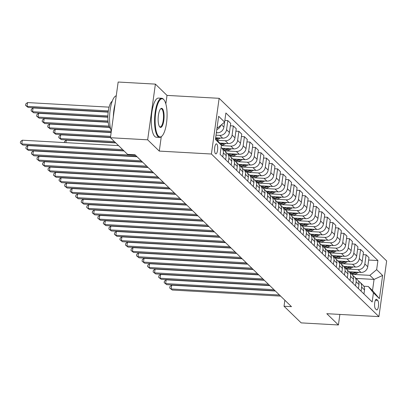 <?xml version="1.0" encoding="UTF-8"?>
<svg xmlns="http://www.w3.org/2000/svg" width="407" height="407" viewBox="0 0 407 407"><rect width="100%" height="100%" fill="white"/><g stroke="black" fill="none" stroke-linecap="round" stroke-linejoin="round"><path stroke-width="0.61" d="M215.466 153.688A5.016 1.542 93.2 0 0 215.858 153.877A5.016 1.542 93.2 0 0 217.628 149.608A5.016 1.542 93.2 0 0 216.804 144.053A5.016 1.542 93.2 0 0 216.417 143.859A5.016 1.542 93.2 0 0 214.647 148.133A5.016 1.542 93.2 0 0 215.466 153.688M165.832 103.871L167.007 95.396L155.393 84.117L118.157 82.031L110.429 137.729L127.579 154.375L135.027 154.792L291.478 306.654L284.03 306.237L301.18 322.883L338.415 324.969L339.876 314.423M167.007 95.396L219.134 98.316L386.65 260.918L378.922 316.615L211.406 154.014L219.134 98.316M377.706 300.402L376.734 299.455A4.859 1.496 93.2 0 0 376.358 299.272A4.859 1.496 93.2 0 0 374.638 303.408A4.859 1.496 93.2 0 0 375.437 308.791L376.409 309.737A4.859 1.496 93.2 0 0 376.785 309.92A4.859 1.496 93.2 0 0 378.505 305.784A4.859 1.496 93.2 0 0 377.706 300.402L375.371 300.269M376.648 269.658L382.626 275.458L379.405 298.636L373.433 292.837L368.31 286.482L372.517 290.562L374.058 279.426L369.856 275.346L376.648 269.658L377.915 260.546L225.885 112.983L224.623 122.09L217.831 127.778L217.145 127.116M215.603 138.253L221.408 145.274L220.141 154.38L372.171 301.943L373.433 292.837M221.408 145.274L215.43 139.474L218.651 116.29L224.623 122.09M155.393 84.117L147.665 139.815L110.429 137.729M147.665 139.815L159.279 151.094L211.406 154.014M378.922 316.615L326.796 313.69L338.415 324.969M284.864 300.234L284.03 306.237M356.069 278.419L374.058 279.426L382.626 275.458M368.31 286.482L363.833 286.233M354.197 274.466L369.856 275.346M349.211 271.759L360.948 272.415A6.273 5.764 -45.9 0 0 367.74 266.727L369.001 257.621L366.127 254.828L363.136 254.66M348.662 269.098L358.068 269.622A6.273 5.764 -45.9 0 0 364.86 263.934L366.127 254.828M343.676 266.387L355.413 267.043A6.273 5.764 -45.9 0 0 362.205 261.36L363.471 252.248L360.592 249.46L357.605 249.293M343.132 263.726L352.538 264.255A6.273 5.764 -45.9 0 0 359.33 258.567L360.592 249.46M338.146 261.019L349.883 261.676A6.273 5.764 -45.9 0 0 356.674 255.988L357.936 246.881L355.062 244.088L352.07 243.92M337.601 258.359L347.003 258.883A6.273 5.764 -45.9 0 0 353.795 253.195L355.062 244.088M332.616 255.647L344.347 256.303A6.273 5.764 -45.9 0 0 351.139 250.62L352.406 241.509L349.527 238.721L346.54 238.553M332.066 252.986L341.473 253.515A6.273 5.764 -45.9 0 0 348.265 247.827L349.527 238.721M327.08 250.28L338.817 250.936A6.273 5.764 -45.9 0 0 345.609 245.248L346.871 236.141L343.996 233.348L341.005 233.18M326.536 247.614L335.938 248.143A6.273 5.764 -45.9 0 0 342.735 242.455L343.996 233.348M321.55 244.907L333.282 245.563A6.273 5.764 -45.9 0 0 340.079 239.881L341.341 230.769L338.466 227.981L335.475 227.813M321.001 242.246L330.408 242.776A6.273 5.764 -45.9 0 0 337.2 237.088L338.466 227.981M316.015 239.54L327.752 240.196A6.273 5.764 -45.9 0 0 334.544 234.508L335.811 225.402L332.931 222.609L329.94 222.441M315.471 236.874L324.878 237.403A6.273 5.764 -45.9 0 0 331.669 231.715L332.931 222.609M310.485 234.167L322.222 234.824A6.273 5.764 -45.9 0 0 329.014 229.141L330.275 220.029L327.401 217.241L324.41 217.073M309.936 231.507L319.342 232.036A6.273 5.764 -45.9 0 0 326.134 226.348L327.401 217.241M304.955 228.8L316.687 229.456A6.273 5.764 -45.9 0 0 323.479 223.769L324.745 214.662L321.866 211.869L318.879 211.701M304.405 226.134L313.812 226.663A6.273 5.764 -45.9 0 0 320.604 220.976L321.866 211.869M299.42 223.428L311.157 224.084A6.273 5.764 -45.9 0 0 317.948 218.401L319.21 209.29L316.336 206.502L313.344 206.334M298.875 220.767L308.277 221.296A6.273 5.764 -45.9 0 0 315.074 215.608L316.336 206.502M293.89 218.06L305.621 218.717A6.273 5.764 -45.9 0 0 312.418 213.029L313.68 203.922L310.806 201.129L307.814 200.961M293.34 215.395L302.747 215.924A6.273 5.764 -45.9 0 0 309.539 210.236L310.806 201.129M288.354 212.688L300.091 213.344A6.273 5.764 -45.9 0 0 306.883 207.662L308.15 198.55L305.27 195.762L302.279 195.594M287.81 210.027L297.217 210.556A6.273 5.764 -45.9 0 0 304.009 204.869L305.27 195.762M282.824 207.321L294.561 207.977A6.273 5.764 -45.9 0 0 301.353 202.289L302.615 193.183L299.74 190.39L296.749 190.222M282.275 204.655L291.682 205.184A6.273 5.764 -45.9 0 0 298.473 199.496L299.74 190.39M277.289 201.948L289.026 202.605A6.273 5.764 -45.9 0 0 295.818 196.917L297.085 187.81L294.205 185.022L291.219 184.854M276.745 199.288L286.152 199.817A6.273 5.764 -45.9 0 0 292.943 194.129L294.205 185.022M271.759 196.581L283.496 197.237A6.273 5.764 -45.9 0 0 290.288 191.549L291.549 182.443L288.675 179.65L285.683 179.482M271.215 193.915L280.616 194.444A6.273 5.764 -45.9 0 0 287.408 188.756L288.675 179.65M266.229 191.209L277.961 191.865A6.273 5.764 -45.9 0 0 284.752 186.177L286.019 177.07L283.14 174.277L280.153 174.115M265.679 188.548L275.086 189.077A6.273 5.764 -45.9 0 0 281.878 183.389L283.14 174.277M260.694 185.841L272.431 186.498A6.273 5.764 -45.9 0 0 279.222 180.81L280.484 171.703L277.61 168.91L274.618 168.742M260.149 183.175L269.551 183.705A6.273 5.764 -45.9 0 0 276.348 178.017L277.61 168.91M255.164 180.469L266.895 181.125A6.273 5.764 -45.9 0 0 273.692 175.437L274.954 166.331L272.079 163.538L269.088 163.375M254.614 177.808L264.021 178.337A6.273 5.764 -45.9 0 0 270.813 172.649L272.079 163.538M249.628 175.102L261.365 175.758A6.273 5.764 -45.9 0 0 268.157 170.07L269.424 160.963L266.544 158.17L263.553 158.002M249.084 172.436L258.491 172.965A6.273 5.764 -45.9 0 0 265.283 167.277L266.544 158.17M244.098 169.729L255.835 170.385A6.273 5.764 -45.9 0 0 262.627 164.698L263.889 155.591L261.014 152.798L258.023 152.635M243.549 167.068L252.956 167.598A6.273 5.764 -45.9 0 0 259.747 161.91L261.014 152.798M238.568 164.362L250.3 165.018A6.273 5.764 -45.9 0 0 257.092 159.33L258.359 150.224L255.479 147.431L252.493 147.263M238.019 161.696L247.425 162.225A6.273 5.764 -45.9 0 0 254.217 156.537L255.479 147.431M233.033 158.989L244.77 159.646A6.273 5.764 -45.9 0 0 251.562 153.958L252.823 144.851L249.949 142.058L246.957 141.895M232.489 156.329L241.89 156.858A6.273 5.764 -45.9 0 0 248.687 151.17L249.949 142.058M227.503 153.622L239.235 154.278A6.273 5.764 -45.9 0 0 246.032 148.591L247.293 139.484L244.419 136.691L241.427 136.523M226.953 150.956L236.36 151.485A6.273 5.764 -45.9 0 0 243.152 145.798L244.419 136.691M221.968 148.25L233.704 148.906A6.273 5.764 -45.9 0 0 240.496 143.218L241.763 134.112L238.884 131.319L235.892 131.156M221.423 145.589L230.83 146.113A6.273 5.764 -45.9 0 0 237.622 140.43L238.884 131.319M219.622 143.06L228.174 143.539A6.273 5.764 -45.9 0 0 234.966 137.851L236.228 128.744L233.353 125.951L230.362 125.783M217.399 140.303L225.295 140.746A6.273 5.764 -45.9 0 0 232.087 135.058L233.353 125.951M215.669 137.78L222.639 138.166A6.273 5.764 -45.9 0 0 229.431 132.478L230.698 123.372L227.818 120.579L224.857 120.416M216.031 135.165L219.765 135.373A6.273 5.764 -45.9 0 0 226.557 129.691L227.818 120.579M216.366 132.758L217.109 132.799A6.273 5.764 -45.9 0 0 223.901 127.111L224.593 122.115M217.058 127.737L217.831 127.778M363.96 293.976L364.519 289.911A6.273 5.764 -45.9 0 0 362.932 285.078L360.058 282.285A6.273 5.764 -45.9 0 0 358.496 281.232M377.915 260.546L368.666 260.032M361.08 291.183L361.645 287.118A6.273 5.764 -45.9 0 0 360.058 282.285M358.425 288.604L358.989 284.539A6.273 5.764 -45.9 0 0 357.402 279.706L354.522 276.913A6.273 5.764 -45.9 0 0 352.966 275.865M355.55 285.811L356.115 281.746A6.273 5.764 -45.9 0 0 354.522 276.913M352.894 283.236L353.459 279.171A6.273 5.764 -45.9 0 0 351.867 274.338L348.992 271.545A6.273 5.764 -45.9 0 0 347.43 270.492M350.015 280.443L350.58 276.378A6.273 5.764 -45.9 0 0 348.992 271.545M347.359 277.864L347.924 273.799A6.273 5.764 -45.9 0 0 346.337 268.966L343.457 266.173A6.273 5.764 -45.9 0 0 341.9 265.125M344.485 275.071L345.05 271.006A6.273 5.764 -45.9 0 0 343.457 266.173M341.829 272.497L342.394 268.432A6.273 5.764 -45.9 0 0 340.801 263.599L337.927 260.806A6.273 5.764 -45.9 0 0 336.365 259.752M338.95 269.704L339.514 265.639A6.273 5.764 -45.9 0 0 337.927 260.806M336.294 267.124L336.859 263.059A6.273 5.764 -45.9 0 0 335.271 258.226L332.392 255.433A6.273 5.764 -45.9 0 0 330.835 254.385M333.419 264.331L333.984 260.266A6.273 5.764 -45.9 0 0 332.392 255.433M330.764 261.757L331.329 257.692A6.273 5.764 -45.9 0 0 329.736 252.859L326.862 250.066A6.273 5.764 -45.9 0 0 325.305 249.013M327.889 258.964L328.449 254.899A6.273 5.764 -45.9 0 0 326.862 250.066M325.234 256.385L325.798 252.32A6.273 5.764 -45.9 0 0 324.206 247.487L321.332 244.693A6.273 5.764 -45.9 0 0 319.77 243.645M322.354 253.592L322.919 249.527A6.273 5.764 -45.9 0 0 321.332 244.693M319.699 251.017L320.263 246.952A6.273 5.764 -45.9 0 0 318.676 242.119L315.796 239.326A6.273 5.764 -45.9 0 0 314.24 238.273M316.824 248.224L317.389 244.159A6.273 5.764 -45.9 0 0 315.796 239.326M314.168 245.645L314.733 241.58A6.273 5.764 -45.9 0 0 313.141 236.747L310.266 233.954A6.273 5.764 -45.9 0 0 308.704 232.906M311.289 242.852L311.854 238.787A6.273 5.764 -45.9 0 0 310.266 233.954M308.633 240.278L309.198 236.213A6.273 5.764 -45.9 0 0 307.611 231.38L304.731 228.586A6.273 5.764 -45.9 0 0 303.174 227.533M305.759 237.485L306.323 233.42A6.273 5.764 -45.9 0 0 304.731 228.586M303.103 234.905L303.668 230.84A6.273 5.764 -45.9 0 0 302.075 226.007L299.201 223.214A6.273 5.764 -45.9 0 0 297.644 222.166M300.229 232.112L300.788 228.047A6.273 5.764 -45.9 0 0 299.201 223.214M297.573 229.538L298.133 225.473A6.273 5.764 -45.9 0 0 296.545 220.64L293.671 217.847A6.273 5.764 -45.9 0 0 292.109 216.794M294.693 226.745L295.258 222.68A6.273 5.764 -45.9 0 0 293.671 217.847M292.038 224.165L292.602 220.101A6.273 5.764 -45.9 0 0 291.015 215.267L288.136 212.474A6.273 5.764 -45.9 0 0 286.579 211.426M289.163 221.372L289.728 217.307A6.273 5.764 -45.9 0 0 288.136 212.474M286.508 218.798L287.072 214.733A6.273 5.764 -45.9 0 0 285.48 209.9L282.606 207.107A6.273 5.764 -45.9 0 0 281.044 206.054M283.628 216.005L284.193 211.94A6.273 5.764 -45.9 0 0 282.606 207.107M280.972 213.426L281.537 209.361A6.273 5.764 -45.9 0 0 279.95 204.528L277.07 201.735A6.273 5.764 -45.9 0 0 275.514 200.687M278.098 210.633L278.663 206.568A6.273 5.764 -45.9 0 0 277.07 201.735M275.442 208.058L276.007 203.993A6.273 5.764 -45.9 0 0 274.415 199.16L271.54 196.367A6.273 5.764 -45.9 0 0 269.978 195.314M272.563 205.265L273.128 201.2A6.273 5.764 -45.9 0 0 271.54 196.367M269.907 202.686L270.472 198.621A6.273 5.764 -45.9 0 0 268.885 193.788L266.005 190.995A6.273 5.764 -45.9 0 0 264.448 189.947M267.033 199.893L267.597 195.828A6.273 5.764 -45.9 0 0 266.005 190.995M264.377 197.319L264.942 193.254A6.273 5.764 -45.9 0 0 263.349 188.421L260.475 185.628A6.273 5.764 -45.9 0 0 258.918 184.575M261.503 194.526L262.062 190.461A6.273 5.764 -45.9 0 0 260.475 185.628M258.847 191.946L259.412 187.881A6.273 5.764 -45.9 0 0 257.819 183.048L254.945 180.255A6.273 5.764 -45.9 0 0 253.383 179.207M255.967 189.153L256.532 185.088A6.273 5.764 -45.9 0 0 254.945 180.255M253.312 186.579L253.876 182.514A6.273 5.764 -45.9 0 0 252.289 177.681L249.41 174.888A6.273 5.764 -45.9 0 0 247.853 173.835M250.437 183.786L251.002 179.721A6.273 5.764 -45.9 0 0 249.41 174.888M247.782 181.207L248.346 177.142A6.273 5.764 -45.9 0 0 246.754 172.309L243.879 169.516A6.273 5.764 -45.9 0 0 242.318 168.467M244.902 178.414L245.467 174.349A6.273 5.764 -45.9 0 0 243.879 169.516M242.246 175.839L242.811 171.774A6.273 5.764 -45.9 0 0 241.224 166.941L238.344 164.148A6.273 5.764 -45.9 0 0 236.788 163.095M239.372 173.046L239.937 168.981A6.273 5.764 -45.9 0 0 238.344 164.148M236.716 170.467L237.281 166.402A6.273 5.764 -45.9 0 0 235.689 161.569L232.814 158.776A6.273 5.764 -45.9 0 0 231.257 157.728M233.842 167.674L234.401 163.609A6.273 5.764 -45.9 0 0 232.814 158.776M231.186 165.1L231.746 161.035A6.273 5.764 -45.9 0 0 230.159 156.202L227.284 153.408A6.273 5.764 -45.9 0 0 225.722 152.355M228.307 162.307L228.871 158.242A6.273 5.764 -45.9 0 0 227.284 153.408M225.651 159.727L226.216 155.662A6.273 5.764 -45.9 0 0 224.628 150.829L221.749 148.036A6.273 5.764 -45.9 0 0 221.098 147.497M222.777 156.934L223.341 152.869A6.273 5.764 -45.9 0 0 221.749 148.036M216.804 129.594A6.273 5.764 -45.9 0 0 220.813 125.285M372.517 290.562L379.405 298.636M159.279 151.094L161.269 136.742M275.356 291.005L171.688 285.195L171.169 288.96L279.507 295.029M172.273 290.033L169.719 288.044L172.273 290.033L280.611 296.108M169.719 288.044L169.928 286.538L171.688 285.195M352.991 271.968A11.991 11.025 134.1 0 1 350.188 272.71M358.709 272.288L356.69 273.412A11.991 11.025 134.1 0 1 352.345 274.862M355.286 272.1A11.991 11.025 134.1 0 1 351.032 273.524M351.562 274.038A11.991 11.025 -45.9 0 0 355.85 272.593L356.613 272.171M176.602 249.796L176.567 250.051M175.005 249.964L175.041 249.71M269.826 285.638L166.158 279.828L165.634 283.593L273.972 289.662M166.743 284.666L164.189 282.677L166.743 284.666L275.081 290.735M164.189 282.677L164.397 281.171L166.158 279.828M264.296 280.265L160.628 274.455L160.104 278.22L268.442 284.289M161.208 279.294L158.654 277.304L161.208 279.294L269.546 285.368M158.654 277.304L158.862 275.798L160.628 274.455M258.76 274.898L155.092 269.088L154.574 272.848L262.907 278.922M155.678 273.926L153.124 271.937L155.678 273.926L264.016 279.996M153.124 271.937L153.332 270.431L155.092 269.088M347.456 266.6A11.991 11.025 134.1 0 1 344.658 267.338M353.179 266.921L351.16 268.04A11.991 11.025 134.1 0 1 346.81 269.495M349.755 266.727A11.991 11.025 134.1 0 1 345.497 268.157M346.031 268.671A11.991 11.025 -45.9 0 0 350.32 267.226L351.078 266.804M171.067 244.429L171.037 244.683M341.926 261.228A11.991 11.025 134.1 0 1 339.128 261.971M347.644 261.548L345.629 262.673A11.991 11.025 134.1 0 1 341.28 264.123M344.22 261.36A11.991 11.025 134.1 0 1 339.967 262.785M340.496 263.298A11.991 11.025 -45.9 0 0 344.785 261.854L345.548 261.431M165.537 239.057L165.501 239.311M163.94 239.224L163.975 238.97M336.391 255.861A11.991 11.025 134.1 0 1 333.592 256.598M342.114 256.181L340.094 257.3A11.991 11.025 134.1 0 1 335.744 258.755M338.69 255.988A11.991 11.025 134.1 0 1 334.432 257.412M334.966 257.931A11.991 11.025 -45.9 0 0 339.255 256.486L340.013 256.064M160.007 233.689L159.971 233.944M253.23 269.526L149.562 263.716L149.038 267.48L257.377 273.55M150.147 268.554L147.593 266.565L150.147 268.554L258.481 274.628M147.593 266.565L147.802 265.059L149.562 263.716M330.86 250.488A11.991 11.025 134.1 0 1 328.062 251.231M336.579 250.809L334.564 251.933A11.991 11.025 134.1 0 1 330.214 253.383M333.16 250.62A11.991 11.025 134.1 0 1 328.902 252.045M329.431 252.559A11.991 11.025 -45.9 0 0 333.72 251.114L334.483 250.692M154.472 228.317L154.436 228.571M152.874 228.485L152.91 228.23M158.567 136.233A19.124 5.881 93.2 0 0 162.001 136.045A19.124 5.881 93.2 0 0 166.987 118.198A19.124 5.881 93.2 0 0 164.026 99.903A19.124 5.881 93.2 0 0 163.66 99.501A19.124 5.881 93.2 0 0 155.713 112.627A19.124 5.881 93.2 0 0 158.567 136.233M162.001 136.045L161.574 136.467A19.597 6.029 -86.8 0 1 159.569 137.408A19.597 6.029 -86.8 0 1 158.058 136.66A19.597 6.029 -86.8 0 1 154.843 114.962A19.597 6.029 -86.8 0 1 161.762 98.275A19.597 6.029 -86.8 0 1 163.278 99.023A19.597 6.029 -86.8 0 1 163.65 99.435L164.026 99.903M159.839 127.05A9.565 2.941 -86.8 0 1 159.656 126.847A9.565 2.941 -86.8 0 1 158.175 117.704A9.565 2.941 -86.8 0 1 160.668 108.781A9.565 2.941 -86.8 0 1 162.388 108.684A9.565 2.941 -86.8 0 1 163.812 120.487A9.565 2.941 -86.8 0 1 159.839 127.05M159.473 126.587A9.091 2.798 93.2 0 0 160.16 126.918A9.091 2.798 93.2 0 0 163.37 119.18A9.091 2.798 93.2 0 0 161.879 109.112A9.091 2.798 93.2 0 0 161.177 108.766A9.091 2.798 93.2 0 0 160.455 109.015M110.658 128.907A14.108 4.34 -86.8 0 1 110.383 128.678A14.108 4.34 -86.8 0 1 107.962 114.413A14.108 4.34 -86.8 0 1 112.205 101.262M159.569 137.408L156.293 137.225A19.597 6.029 -86.8 0 1 154.782 136.477A19.597 6.029 -86.8 0 1 151.567 114.779A19.597 6.029 -86.8 0 1 158.486 98.092L161.762 98.275M113.324 116.875A19.597 6.029 -86.8 0 1 115.1 104.085M111.34 131.156A19.597 6.029 -86.8 0 1 110.16 109.951A19.597 6.029 -86.8 0 1 116.249 95.803M247.695 264.158L144.027 258.348L143.508 262.108L251.841 268.182M144.612 263.187L142.058 261.197L144.612 263.187L252.951 269.256M142.058 261.197L142.267 259.691L144.027 258.348M242.165 258.786L138.497 252.976L137.973 256.741L246.311 262.81M139.082 257.814L136.528 255.825L139.082 257.814L247.42 263.889M136.528 255.825L136.737 254.319L138.497 252.976M236.635 253.419L132.962 247.609L132.443 251.368L240.781 257.443M133.547 252.447L130.993 250.458L133.547 252.447L241.885 258.516M130.993 250.458L131.202 248.952L132.962 247.609M231.1 248.046L127.432 242.236L126.908 246.001L235.246 252.07M128.017 247.074L125.463 245.085L128.017 247.074L236.355 253.149M125.463 245.085L125.671 243.579L127.432 242.236M225.57 242.679L121.902 236.869L121.378 240.629L229.716 246.703M122.482 241.707L119.928 239.718L122.482 241.707L230.82 247.777M119.928 239.718L120.141 238.212L121.902 236.869M325.325 245.121A11.991 11.025 134.1 0 1 322.527 245.859M331.049 245.441L329.029 246.561A11.991 11.025 134.1 0 1 324.679 248.016M327.625 245.248A11.991 11.025 134.1 0 1 323.372 246.673M323.901 247.191A11.991 11.025 -45.9 0 0 328.19 245.747L328.953 245.324M148.942 222.95L148.906 223.204M319.795 239.748A11.991 11.025 134.1 0 1 316.997 240.491M325.519 240.069L323.499 241.193A11.991 11.025 134.1 0 1 319.149 242.643M322.095 239.881A11.991 11.025 134.1 0 1 317.836 241.305M318.371 241.819A11.991 11.025 -45.9 0 0 322.659 240.374L323.417 239.952M143.406 217.577L143.371 217.831M141.809 217.745L141.845 217.491M314.265 234.381A11.991 11.025 134.1 0 1 311.462 235.119M319.983 234.702L317.969 235.821A11.991 11.025 134.1 0 1 313.619 237.276M316.56 234.508A11.991 11.025 134.1 0 1 312.306 235.933M312.835 236.452A11.991 11.025 -45.9 0 0 317.124 235.007L317.887 234.585M137.876 212.21L137.841 212.464M308.73 229.009A11.991 11.025 134.1 0 1 305.932 229.752M314.453 229.329L312.434 230.454A11.991 11.025 134.1 0 1 308.084 231.904M311.029 229.141A11.991 11.025 134.1 0 1 306.771 230.566M307.305 231.079A11.991 11.025 -45.9 0 0 311.594 229.634L312.352 229.212M132.346 206.837L132.311 207.092M130.749 207.005L130.779 206.751M303.2 223.641A11.991 11.025 134.1 0 1 300.402 224.379M308.918 223.962L306.903 225.081A11.991 11.025 134.1 0 1 302.554 226.536M305.499 223.769A11.991 11.025 134.1 0 1 301.241 225.193M301.77 225.712A11.991 11.025 -45.9 0 0 306.059 224.267L306.822 223.845M126.811 201.47L126.775 201.724M220.034 237.306L116.366 231.497L115.847 235.261L224.181 241.331M116.951 236.335L114.398 234.346L116.951 236.335L225.29 242.409M114.398 234.346L114.606 232.84L116.366 231.497M297.665 218.269A11.991 11.025 134.1 0 1 294.866 219.012M303.388 218.59L301.368 219.714A11.991 11.025 134.1 0 1 297.018 221.164M299.964 218.401A11.991 11.025 134.1 0 1 295.706 219.826M296.24 220.34A11.991 11.025 -45.9 0 0 300.529 218.895L301.292 218.473M121.281 196.098L121.245 196.352M119.683 196.266L119.719 196.011M214.504 231.939L110.836 226.129L110.312 229.889L218.651 235.963M111.421 230.967L108.867 228.978L111.421 230.967L219.755 237.037M108.867 228.978L109.076 227.472L110.836 226.129M292.134 212.902A11.991 11.025 134.1 0 1 289.336 213.639M297.853 213.222L295.838 214.341A11.991 11.025 134.1 0 1 291.488 215.796M294.434 213.029A11.991 11.025 134.1 0 1 290.176 214.453M290.705 214.972A11.991 11.025 -45.9 0 0 294.999 213.527L295.757 213.105M115.746 190.73L115.71 190.985M208.969 226.567L105.301 220.757L104.782 224.522L213.12 230.591M105.886 225.595L103.332 223.606L105.886 225.595L214.224 231.664M103.332 223.606L103.541 222.1L105.301 220.757M286.604 207.529A11.991 11.025 134.1 0 1 283.801 208.267M292.323 207.85L290.303 208.974A11.991 11.025 134.1 0 1 285.958 210.424M288.899 207.662A11.991 11.025 134.1 0 1 284.646 209.086M285.175 209.6A11.991 11.025 -45.9 0 0 289.463 208.155L290.227 207.733M110.216 185.358L110.18 185.612M108.618 185.526L108.654 185.271M203.439 221.199L99.771 215.389L99.247 219.149L207.585 225.224M100.356 220.228L97.802 218.238L100.356 220.228L208.694 226.297M97.802 218.238L98.011 216.733L99.771 215.389M281.069 202.162A11.991 11.025 134.1 0 1 278.271 202.9M286.793 202.483L284.773 203.602A11.991 11.025 134.1 0 1 280.423 205.057M283.369 202.289A11.991 11.025 134.1 0 1 279.11 203.714M279.645 204.233A11.991 11.025 -45.9 0 0 283.933 202.788L284.691 202.365M104.68 179.991L104.65 180.245M103.083 180.153L103.119 179.899M197.909 215.827L94.241 210.017L93.717 213.782L202.055 219.851M94.821 214.855L92.267 212.866L94.821 214.855L203.159 220.925M92.267 212.866L92.475 211.36L94.241 210.017M275.539 196.79A11.991 11.025 134.1 0 1 272.741 197.527M281.257 197.11L279.243 198.234A11.991 11.025 134.1 0 1 274.893 199.684M277.833 196.922A11.991 11.025 134.1 0 1 273.58 198.346M274.109 198.86A11.991 11.025 -45.9 0 0 278.398 197.415L279.161 196.993M99.15 174.618L99.115 174.873M97.553 174.786L97.588 174.532M192.374 210.46L88.706 204.65L88.187 208.409L196.52 214.484M89.291 209.488L86.737 207.499L89.291 209.488L197.629 215.557M86.737 207.499L86.945 205.993L88.706 204.65M270.004 191.422A11.991 11.025 134.1 0 1 267.206 192.16M275.727 191.743L273.708 192.862A11.991 11.025 134.1 0 1 269.358 194.317M272.303 191.549A11.991 11.025 134.1 0 1 268.045 192.974M268.579 193.493A11.991 11.025 -45.9 0 0 272.868 192.048L273.626 191.626M92.023 169.414L92.058 169.159M186.844 205.087L83.176 199.277L82.652 203.042L190.99 209.112M83.761 204.116L81.207 202.126L83.761 204.116L192.094 210.185M81.207 202.126L81.415 200.62L83.176 199.277M181.308 199.72L77.64 193.91L77.121 197.67L185.455 203.744M78.225 198.748L75.671 196.754L78.225 198.748L186.564 204.818M75.671 196.754L75.88 195.253L77.64 193.91M175.778 194.348L72.11 188.538L71.586 192.302L179.925 198.372M72.695 193.376L70.141 191.387L72.695 193.376L181.034 199.445M70.141 191.387L70.35 189.881L72.11 188.538M170.248 188.98L66.575 183.17L66.056 186.93L174.394 193.004M67.16 188.003L64.606 186.014L67.16 188.003L175.498 194.078M64.606 186.014L64.815 184.513L66.575 183.17M164.713 183.608L61.045 177.798L60.521 181.563L168.859 187.632M61.63 182.636L59.076 180.647L61.63 182.636L169.968 188.706M59.076 180.647L59.285 179.141L61.045 177.798M159.183 178.241L55.515 172.431L54.991 176.19L163.329 182.265M56.1 177.264L53.541 175.275L56.1 177.264L164.433 183.338M53.541 175.275L53.755 173.774L55.515 172.431M153.648 172.868L49.98 167.058L49.461 170.823L157.794 176.892M50.565 171.896L48.011 169.907L50.565 171.896L158.903 177.966M48.011 169.907L48.219 168.401L49.98 167.058M148.117 167.501L44.449 161.691L43.925 165.451L152.264 171.525M45.035 166.524L42.481 164.535L45.035 166.524L153.368 172.599M42.481 164.535L42.689 163.034L44.449 161.691M142.582 162.128L38.914 156.319L38.395 160.083L146.734 166.153M39.499 161.157L36.945 159.168L39.499 161.157L147.838 167.226M36.945 159.168L37.154 157.662L38.914 156.319M137.052 156.761L33.384 150.951L32.86 154.711L141.198 160.785M33.969 155.784L31.415 153.795L33.969 155.784L142.308 161.859M31.415 153.795L31.624 152.294L33.384 150.951M124.074 150.972L27.854 145.579L27.33 149.344L135.668 155.413M28.434 150.417L25.88 148.428L28.434 150.417L136.772 156.486M25.88 148.428L26.089 146.922L27.854 145.579M118.544 145.604L22.319 140.212L21.8 143.971L122.69 149.628M22.904 145.045L20.35 143.055L22.904 145.045L123.794 150.702M20.35 143.055L20.559 141.555L22.319 140.212M264.474 186.05A11.991 11.025 134.1 0 1 261.676 186.788M270.192 186.37L268.177 187.495A11.991 11.025 134.1 0 1 263.828 188.945M266.773 186.182A11.991 11.025 134.1 0 1 262.515 187.607M263.044 188.12A11.991 11.025 -45.9 0 0 267.333 186.676L268.096 186.253M88.085 163.879L88.049 164.133M86.488 164.046L86.523 163.792M258.938 180.683A11.991 11.025 134.1 0 1 256.14 181.42M264.662 181.003L262.642 182.122A11.991 11.025 134.1 0 1 258.292 183.577M261.238 180.81A11.991 11.025 134.1 0 1 256.985 182.234M257.514 182.753A11.991 11.025 -45.9 0 0 261.803 181.308L262.566 180.886M80.957 158.674L80.993 158.42M253.408 175.31A11.991 11.025 134.1 0 1 250.61 176.048M259.132 175.631L257.112 176.755A11.991 11.025 134.1 0 1 252.762 178.205M255.708 175.442A11.991 11.025 134.1 0 1 251.45 176.867M251.984 177.381A11.991 11.025 -45.9 0 0 256.273 175.936L257.031 175.514M77.02 153.139L76.989 153.393M75.422 153.307L75.458 153.052M247.878 169.943A11.991 11.025 134.1 0 1 245.075 170.681M253.597 170.263L251.582 171.383A11.991 11.025 134.1 0 1 247.232 172.838M250.173 170.07A11.991 11.025 134.1 0 1 245.92 171.495M246.449 172.013A11.991 11.025 -45.9 0 0 250.737 170.569L251.501 170.146M69.892 147.934L69.928 147.68M242.343 164.57A11.991 11.025 134.1 0 1 239.545 165.308M248.067 164.891L246.047 166.015A11.991 11.025 134.1 0 1 241.697 167.465M244.643 164.703A11.991 11.025 134.1 0 1 240.384 166.127M115.802 142.943L66.27 140.166L65.924 142.654M240.919 166.641A11.991 11.025 -45.9 0 0 245.207 165.196L245.965 164.774M64.362 142.567L64.504 141.509L66.27 140.166M236.813 159.203A11.991 11.025 134.1 0 1 234.015 159.941M242.531 159.524L240.517 160.643A11.991 11.025 134.1 0 1 236.167 162.098M239.113 159.33A11.991 11.025 134.1 0 1 234.854 160.755M110.45 137.581L60.735 134.793L60.211 138.558L61.32 139.632L115.522 142.669M235.383 161.274A11.991 11.025 -45.9 0 0 239.672 159.829L240.435 159.407M114.413 141.595L60.211 138.558L58.766 137.642L58.974 136.136L60.735 134.793M61.32 139.632L58.766 137.642M231.278 153.831A11.991 11.025 134.1 0 1 228.48 154.568M237.001 154.151L234.981 155.276A11.991 11.025 134.1 0 1 230.632 156.726M233.577 153.963A11.991 11.025 134.1 0 1 229.319 155.388M111.147 132.56L55.204 129.426L54.68 133.191L55.79 134.264L110.485 137.327M229.853 155.901A11.991 11.025 -45.9 0 0 234.142 154.457L234.905 154.034M110.623 136.325L54.68 133.191L53.236 132.275L53.444 130.769L55.204 129.426M55.79 134.264L53.236 132.275M225.748 148.463A11.991 11.025 134.1 0 1 222.95 149.201M231.466 148.784L229.451 149.903A11.991 11.025 134.1 0 1 225.102 151.358M228.047 148.591A11.991 11.025 134.1 0 1 223.789 150.015M109.514 127.411L49.669 124.054L49.15 127.818L50.254 128.892L111.182 132.306M224.318 150.534A11.991 11.025 -45.9 0 0 228.612 149.089L229.37 148.667M111.32 131.303L49.15 127.818L47.7 126.903L47.909 125.397L49.669 124.054M50.254 128.892L47.7 126.903M220.218 143.091A11.991 11.025 134.1 0 1 219.78 143.254M225.936 143.412L223.916 144.536A11.991 11.025 134.1 0 1 221.362 145.604M222.512 143.223A11.991 11.025 134.1 0 1 220.477 144.119M108.155 122.273L44.139 118.686L43.615 122.451L44.724 123.525L109.386 127.147M220.92 144.668A11.991 11.025 -45.9 0 0 223.077 143.717L223.84 143.295M108.984 126.114L43.615 122.451L42.17 121.535L42.379 120.029L44.139 118.686M44.724 123.525L42.17 121.535M220.406 138.044L218.386 139.163A11.991 11.025 134.1 0 1 217.012 139.825M216.982 137.851A11.991 11.025 134.1 0 1 215.786 138.431M107.86 117.196L38.604 113.314L38.085 117.079L39.189 118.152L108.125 122.019M216.31 138.95A11.991 11.025 -45.9 0 0 217.547 138.349L218.305 137.927M108.018 121.001L38.085 117.079L36.635 116.163L36.844 114.657L38.604 113.314M39.189 118.152L36.635 116.163M108.165 112.154L33.074 107.947L32.55 111.711L33.659 112.785L107.865 116.941M107.886 115.934L32.55 111.711L31.105 110.796L31.314 109.29L33.074 107.947M33.659 112.785L31.105 110.796M109.086 107.148L27.544 102.574L27.02 106.339L28.124 107.412L108.196 111.9M108.333 110.897L27.02 106.339L25.57 105.423L25.783 103.917L27.544 102.574M28.124 107.412L25.57 105.423M358.068 269.622L360.948 272.415M352.538 264.255L355.413 267.043M347.003 258.883L349.883 261.676M341.473 253.515L344.347 256.303M335.938 248.143L338.817 250.936M330.408 242.776L333.282 245.563M324.878 237.403L327.752 240.196M319.342 232.036L322.222 234.824M313.812 226.663L316.687 229.456M308.277 221.296L311.157 224.084M302.747 215.924L305.621 218.717M297.217 210.556L300.091 213.344M291.682 205.184L294.561 207.977M286.152 199.817L289.026 202.605M280.616 194.444L283.496 197.237M275.086 189.077L277.961 191.865M269.551 183.705L272.431 186.498M264.021 178.337L266.895 181.125M258.491 172.965L261.365 175.758M252.956 167.598L255.835 170.385M247.425 162.225L250.3 165.018M241.89 156.858L244.77 159.646M236.36 151.485L239.235 154.278M230.83 146.113L233.704 148.906M225.295 140.746L228.174 143.539M219.765 135.373L222.639 138.166M216.448 132.158L217.109 132.799M364.86 263.934L367.74 266.727M361.645 287.118L364.519 289.911M356.115 281.746L358.989 284.539M359.33 258.567L362.205 261.36M350.58 276.378L353.459 279.171M353.795 253.195L356.674 255.988M345.05 271.006L347.924 273.799M348.265 247.827L351.139 250.62M339.514 265.639L342.394 268.432M342.735 242.455L345.609 245.248M333.984 260.266L336.859 263.059M337.2 237.088L340.079 239.881M328.449 254.899L331.329 257.692M331.669 231.715L334.544 234.508M322.919 249.527L325.798 252.32M326.134 226.348L329.014 229.141M317.389 244.159L320.263 246.952M320.604 220.976L323.479 223.769M311.854 238.787L314.733 241.58M315.074 215.608L317.948 218.401M306.323 233.42L309.198 236.213M309.539 210.236L312.418 213.029M300.788 228.047L303.668 230.84M304.009 204.869L306.883 207.662M295.258 222.68L298.133 225.473M298.473 199.496L301.353 202.289M289.728 217.307L292.602 220.101M292.943 194.129L295.818 196.917M284.193 211.94L287.072 214.733M287.408 188.756L290.288 191.549M278.663 206.568L281.537 209.361M281.878 183.389L284.752 186.177M273.128 201.2L276.007 203.993M276.348 178.017L279.222 180.81M267.597 195.828L270.472 198.621M270.813 172.649L273.692 175.437M262.062 190.461L264.942 193.254M265.283 167.277L268.157 170.07M256.532 185.088L259.412 187.881M259.747 161.91L262.627 164.698M251.002 179.721L253.876 182.514M254.217 156.537L257.092 159.33M245.467 174.349L248.346 177.142M248.687 151.17L251.562 153.958M239.937 168.981L242.811 171.774M243.152 145.798L246.032 148.591M234.401 163.609L237.281 166.402M237.622 140.43L240.496 143.218M228.871 158.242L231.746 161.035M232.087 135.058L234.966 137.851M223.341 152.869L226.216 155.662M226.557 129.691L229.431 132.478M221.459 124.74L223.901 127.111M375.961 299.415L376.734 299.455M356.69 273.412L355.85 272.593M351.16 268.04L350.32 267.226M345.629 262.673L344.785 261.854M340.094 257.3L339.255 256.486M334.564 251.933L333.72 251.114M329.029 246.561L328.19 245.747M323.499 241.193L322.659 240.374M317.969 235.821L317.124 235.007M312.434 230.454L311.594 229.634M306.903 225.081L306.059 224.267M301.368 219.714L300.529 218.895M295.838 214.341L294.999 213.527M290.303 208.974L289.463 208.155M284.773 203.602L283.933 202.788M279.243 198.234L278.398 197.415M273.708 192.862L272.868 192.048M268.177 187.495L267.333 186.676M262.642 182.122L261.803 181.308M257.112 176.755L256.273 175.936M251.582 171.383L250.737 170.569M246.047 166.015L245.207 165.196M240.517 160.643L239.672 159.829M234.981 155.276L234.142 154.457M229.451 149.903L228.612 149.089M223.916 144.536L223.077 143.717M218.386 139.163L217.547 138.349"/></g></svg>
